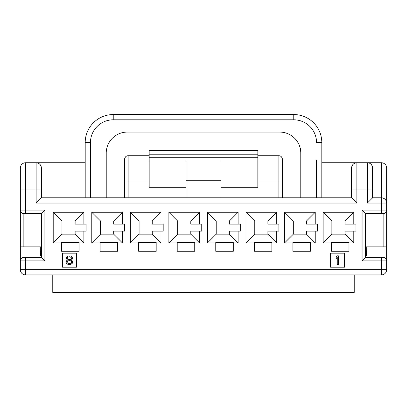 <?xml version="1.0" encoding="UTF-8"?>
<svg xmlns="http://www.w3.org/2000/svg" width="407" height="407" viewBox="0 0 407 407"><rect width="100%" height="100%" fill="white"/><g stroke="black" fill="none" stroke-linecap="round" stroke-linejoin="round"><path stroke-width="0.61" d="M338.365 264.581L337.271 264.581L337.271 257.305L336.172 258.613L336.172 257.122L337.271 255.815L338.365 255.815L338.365 264.581M67.191 260.292L67.552 260.104L66.275 258.613L66.641 257.122L68.101 256.003L70.66 256.003L72.12 257.122L72.482 258.053L72.12 259.361L71.205 260.104L72.298 260.851L72.665 261.782L72.298 263.273L70.838 264.392L67.918 264.392L66.458 263.273L66.092 262.342L66.458 260.851L67.191 260.292M69.017 263.644L71.205 263.09L71.754 262.342L71.205 261.035L69.745 260.475L67.552 261.035L67.007 262.342L67.552 263.09L69.017 263.644M69.745 256.746L68.284 256.934L67.191 258.053L67.552 258.984L68.284 259.544L70.477 259.544L71.571 258.425L71.205 257.494L69.745 256.746M330.565 267.206L344.587 267.206L344.587 253.19L330.565 253.19L330.565 267.206M62.413 267.206L76.435 267.206L76.435 253.19L62.413 253.19L62.413 267.206M331.44 251.261L348.967 251.261L348.967 242.933L353.79 242.933L353.79 231.105L355.977 231.105L355.977 224.094L353.79 224.094L353.79 212.261L323.117 212.261L323.117 242.933L331.44 242.933L331.44 251.261M292.882 251.261L310.409 251.261L310.409 242.933L315.232 242.933L315.232 231.105L317.419 231.105L317.419 224.094L315.232 224.094L315.232 212.261L284.559 212.261L284.559 242.933L292.882 242.933L292.882 251.261M254.324 251.261L271.851 251.261L271.851 242.933L276.674 242.933L276.674 231.105L278.861 231.105L278.861 224.094L276.674 224.094L276.674 212.261L246.001 212.261L246.001 242.933L254.324 242.933L254.324 251.261M215.766 251.261L233.292 251.261L233.292 242.933L238.115 242.933L238.115 231.105L240.303 231.105L240.303 224.094L238.115 224.094L238.115 212.261L207.443 212.261L207.443 242.933L215.766 242.933L215.766 251.261M177.213 251.261L194.739 251.261L194.739 242.933L199.557 242.933L199.557 231.105L201.75 231.105L201.75 224.094L199.557 224.094L199.557 212.261L168.885 212.261L168.885 242.933L177.213 242.933L177.213 251.261M138.655 251.261L156.181 251.261L156.181 242.933L160.999 242.933L160.999 231.105L163.192 231.105L163.192 224.094L160.999 224.094L160.999 212.261L130.326 212.261L130.326 242.933L138.655 242.933L138.655 251.261M100.097 251.261L117.623 251.261L117.623 242.933L122.441 242.933L122.441 231.105L124.634 231.105L124.634 224.094L122.441 224.094L122.441 212.261L91.768 212.261L91.768 242.933L100.097 242.933L100.097 251.261M61.538 251.261L79.065 251.261L79.065 242.933L83.883 242.933L83.883 231.105L86.075 231.105L86.075 224.094L83.883 224.094L83.883 212.261L53.21 212.261L53.21 242.933L61.538 242.933L61.538 251.261M353.79 224.094L345.024 224.094L345.024 221.026L331.878 221.026L331.878 234.173L345.024 234.173L345.024 231.105L353.79 231.105M331.44 242.933L331.44 242.496L348.967 242.496L348.967 242.933M353.79 242.933L345.024 234.173M323.117 242.933L331.878 234.173M353.79 212.261L345.024 221.026M323.117 212.261L331.878 221.026M315.232 224.094L306.466 224.094L306.466 221.026L293.325 221.026L293.325 234.173L306.466 234.173L306.466 231.105L315.232 231.105M292.882 242.933L292.882 242.496L310.409 242.496L310.409 242.933M315.232 242.933L306.466 234.173M284.559 242.933L293.325 234.173M315.232 212.261L306.466 221.026M284.559 212.261L293.325 221.026M276.674 224.094L267.908 224.094L267.908 221.026L254.767 221.026L254.767 234.173L267.908 234.173L267.908 231.105L276.674 231.105M254.324 242.933L254.324 242.496L271.851 242.496L271.851 242.933M276.674 242.933L267.908 234.173M246.001 242.933L254.767 234.173M276.674 212.261L267.908 221.026M246.001 212.261L254.767 221.026M238.115 224.094L229.35 224.094L229.35 221.026L216.209 221.026L216.209 234.173L229.35 234.173L229.35 231.105L238.115 231.105M215.766 242.933L215.766 242.496L233.292 242.496L233.292 242.933M238.115 242.933L229.35 234.173M207.443 242.933L216.209 234.173M238.115 212.261L229.35 221.026M207.443 212.261L216.209 221.026M199.557 224.094L190.791 224.094L190.791 221.026L177.65 221.026L177.65 234.173L190.791 234.173L190.791 231.105L199.557 231.105M177.213 242.933L177.213 242.496L194.739 242.496L194.739 242.933M199.557 242.933L190.791 234.173M168.885 242.933L177.65 234.173M199.557 212.261L190.791 221.026M168.885 212.261L177.65 221.026M160.999 224.094L152.233 224.094L152.233 221.026L139.092 221.026L139.092 234.173L152.233 234.173L152.233 231.105L160.999 231.105M138.655 242.933L138.655 242.496L156.181 242.496L156.181 242.933M160.999 242.933L152.233 234.173M130.326 242.933L139.092 234.173M160.999 212.261L152.233 221.026M130.326 212.261L139.092 221.026M122.441 224.094L113.675 224.094L113.675 221.026L100.534 221.026L100.534 234.173L113.675 234.173L113.675 231.105L122.441 231.105M100.097 242.933L100.097 242.496L117.623 242.496L117.623 242.933M122.441 242.933L113.675 234.173M91.768 242.933L100.534 234.173M122.441 212.261L113.675 221.026M91.768 212.261L100.534 221.026M83.883 224.094L75.122 224.094L75.122 221.026L61.976 221.026L61.976 234.173L75.122 234.173L75.122 231.105L83.883 231.105M61.538 242.933L61.538 242.496L79.065 242.496L79.065 242.933M83.883 242.933L75.122 234.173M53.21 242.933L61.976 234.173M83.883 212.261L75.122 221.026M53.21 212.261L61.976 221.026M20.604 211.386L20.35 210.073A3.505 3.505 0 0 0 23.855 213.578L41.382 213.578L44.887 210.073L44.887 260.897L41.382 257.392L25.605 257.392L25.605 260.897L44.887 260.897M20.35 268.788L20.35 246.876L41.382 246.876L41.382 213.578L25.605 213.578L25.605 210.073L44.887 210.073M22.487 213.299L21.347 212.525M20.35 269.663L20.35 260.897L25.605 260.897L25.605 269.663L20.35 269.663A5.255 5.255 0 0 0 25.605 274.918L25.605 269.663L381.395 269.663L381.395 274.918A5.255 5.255 0 0 0 386.65 269.663L386.65 260.897A3.505 3.505 0 0 0 383.145 257.392L365.618 257.392L365.618 213.578L365.618 246.876L386.65 246.876L386.65 268.788M20.35 246.876L20.35 210.073L25.605 210.073L25.605 189.041L20.35 189.041L20.35 210.073L20.35 168.01A5.255 5.255 0 0 1 25.605 162.749L36.121 162.749L38.095 163.136M23.855 257.392A3.505 3.505 0 0 0 20.35 260.897A3.505 3.505 0 0 1 23.855 257.392L25.605 257.392M386.396 211.386L386.65 210.073L386.65 246.876M372.629 197.802L381.395 197.802L372.629 197.802L367.373 203.062L386.65 203.062A5.255 5.255 0 0 0 381.395 197.802L381.395 213.578L365.618 213.578L362.113 210.073L386.65 210.073L386.65 168.01A5.255 5.255 0 0 0 381.395 162.749A5.255 5.255 0 0 1 386.65 168.01L372.629 168.01L372.629 197.802L372.629 189.041L356.858 189.041L356.858 162.749L321.805 162.749M365.618 257.392L362.113 260.897L362.113 210.073M381.395 213.578L383.145 213.578L383.145 246.876M386.65 210.073A3.505 3.505 0 0 1 383.145 213.578M384.513 213.299L385.653 212.525M41.382 213.578L41.382 257.392M52.773 292.445L52.773 274.918L354.227 274.918L354.227 292.445L52.773 292.445M40.293 246.876L40.415 253.978L40.883 256.064M41.382 256.929A5.255 5.255 0 0 1 40.415 253.978M40.385 252.137L41.382 252.137M41.382 251.261L40.369 251.261M365.618 251.261L366.631 251.261M366.615 252.137L365.618 252.137M366.117 256.059L366.585 253.978A5.255 5.255 0 0 1 365.618 256.929M366.585 253.978L366.707 246.876M381.395 197.802L381.395 162.749L356.858 162.749L354.884 163.136M367.373 203.062L367.373 162.749A5.255 5.255 0 0 1 372.629 168.01M367.373 162.749L369.347 163.136M371.072 164.275L372.227 165.99M41.382 197.802L36.121 203.062L36.121 189.041L41.382 189.041L41.382 197.802L351.597 197.802L300.773 197.802L300.773 153.113A21.032 21.032 0 0 0 279.741 132.082L127.259 132.082A21.032 21.032 0 0 0 106.227 153.113L106.227 197.802L41.382 197.802L41.382 168.01A5.255 5.255 0 0 0 36.121 162.749A5.255 5.255 0 0 1 41.382 168.01L85.195 168.01M39.825 164.275L40.98 165.99M85.195 162.749L36.121 162.749L36.121 189.041L25.605 189.041L25.605 162.749M257.829 160.999L185.974 160.999L185.974 197.802L124.634 197.802L124.634 159.244A3.505 3.505 0 0 1 128.139 155.739L126.826 155.998M221.026 187.286L221.026 197.802L282.366 197.802L282.366 182.031L257.829 182.031L257.829 187.286L221.026 187.286L221.026 160.999M321.805 197.802L321.805 142.598A28.042 28.042 0 0 0 293.762 114.555L113.238 114.555A28.042 28.042 0 0 0 85.195 142.598L85.195 197.802M351.999 165.99L353.154 164.275M36.121 203.062L356.858 203.062L351.597 197.802L351.597 168.01A5.255 5.255 0 0 1 356.858 162.749A5.255 5.255 0 0 0 351.597 168.01L321.805 168.01M300.773 160.124L300.773 147.853M383.409 198.204L385.129 199.364M386.263 201.089L386.65 203.062M125.687 156.741L124.908 157.875M185.974 187.286L149.171 187.286L149.171 155.739L128.139 155.739A3.505 3.505 0 0 0 124.634 159.244M282.366 182.031L282.366 159.244A3.505 3.505 0 0 0 278.861 155.739L257.829 155.739L257.829 182.031M185.974 180.276L221.026 180.276M185.974 160.999L149.171 160.999M257.829 154.228L149.171 154.228L149.171 150.483L257.829 150.483L257.829 155.739M149.171 154.228L149.171 155.739M278.861 197.802L278.861 155.739L280.174 155.998M281.313 156.741L282.092 157.875M25.605 274.918L381.395 274.918M356.858 203.062L356.858 189.041L351.597 189.041M386.65 269.663L381.395 269.663L381.395 260.897L362.113 260.897M20.35 210.073A3.505 3.505 0 0 0 23.855 213.578L23.855 246.876M381.395 257.392L381.395 260.897L386.65 260.897A3.505 3.505 0 0 0 383.145 257.392M316.544 197.802L316.544 160.124M293.762 119.811A22.782 22.782 0 0 1 316.544 142.598L321.805 142.598A28.042 28.042 0 0 0 293.762 114.555L293.762 119.811L113.238 119.811L113.238 114.555M113.238 119.811A22.782 22.782 0 0 0 90.456 142.598L90.456 197.802M90.456 142.598L85.195 142.598M128.139 197.802L128.139 155.739M149.171 182.031L124.634 182.031M257.829 157.255L149.171 157.255"/></g></svg>
